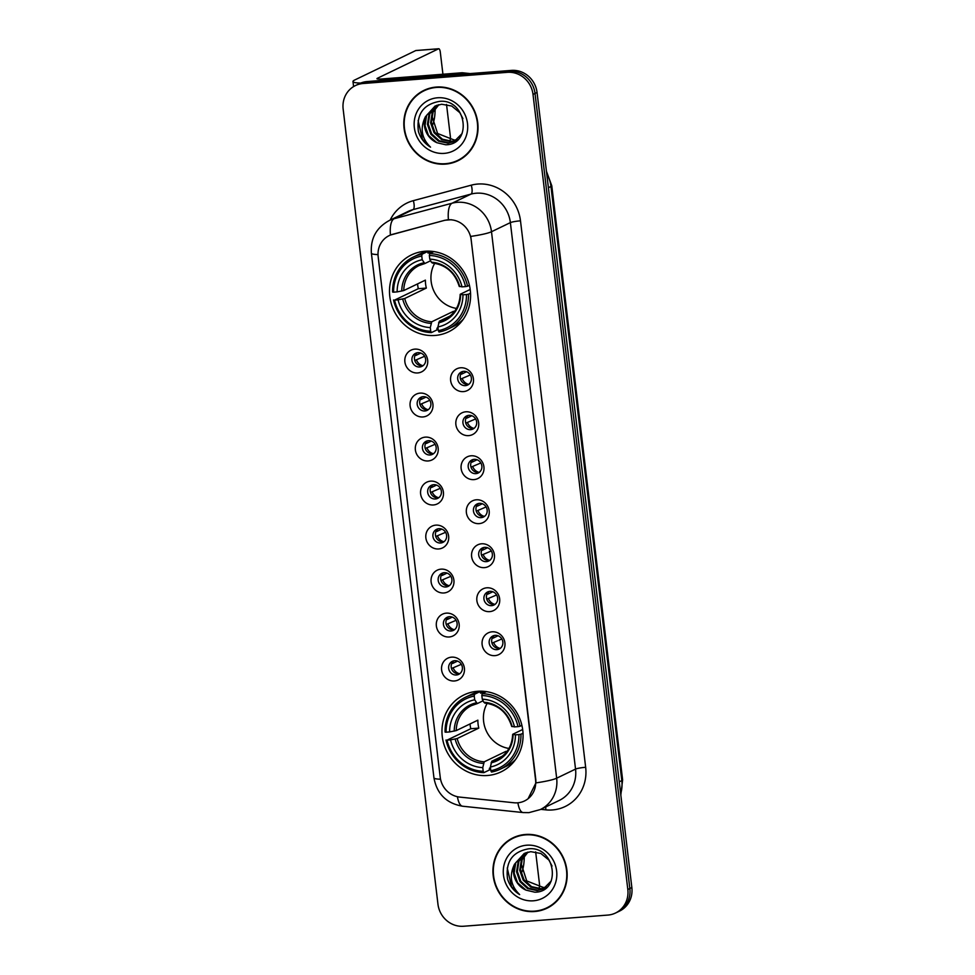 <?xml version="1.0" encoding="UTF-8"?>
<svg xmlns="http://www.w3.org/2000/svg" width="975" height="975" viewBox="0 0 975 975"><rect width="100%" height="100%" fill="white"/><g stroke="black" fill="none" stroke-linecap="round" stroke-linejoin="round"><path stroke-width="1.46" d="M477.494 691.299A42.705 40.048 -115.7 0 0 463.966 694.931A42.705 40.048 -115.7 0 0 443.759 743.803A42.705 40.048 -115.7 0 0 487.537 775.491A42.705 40.048 -115.7 0 0 501.065 771.859A42.705 40.048 -115.7 0 0 521.272 722.975A42.705 40.048 -115.7 0 0 477.494 691.299M425.027 251.257A42.705 40.048 -115.7 0 0 411.499 254.889A42.705 40.048 -115.7 0 0 391.292 303.773A42.705 40.048 -115.7 0 0 435.069 335.449A42.705 40.048 -115.7 0 0 448.585 331.817A42.705 40.048 -115.7 0 0 468.804 282.945A42.705 40.048 -115.7 0 0 425.027 251.257M417.69 372.95A12.09 11.334 64.3 0 1 404.881 361.92A12.09 11.334 64.3 0 1 414.85 349.123A12.09 11.334 64.3 0 1 427.659 360.153A12.09 11.334 64.3 0 1 417.69 372.95M417.934 352.67A7.252 6.801 -115.7 0 0 412.206 361.591A7.252 6.801 -115.7 0 0 421.943 366.356A7.252 6.801 -115.7 0 0 417.934 352.67M422.943 416.959A12.09 11.334 64.3 0 1 410.122 405.917A12.09 11.334 64.3 0 1 420.103 393.12A12.09 11.334 64.3 0 1 432.912 404.162A12.09 11.334 64.3 0 1 422.943 416.959M423.187 396.679A7.252 6.801 -115.7 0 0 417.458 405.6A7.252 6.801 -115.7 0 0 427.184 410.353A7.252 6.801 -115.7 0 0 423.187 396.679M428.183 460.956A12.09 11.334 64.3 0 1 415.374 449.926A12.09 11.334 64.3 0 1 425.344 437.129A12.09 11.334 64.3 0 1 438.153 448.159A12.09 11.334 64.3 0 1 428.183 460.956M428.427 440.676A7.252 6.801 -115.7 0 0 422.699 449.597A7.252 6.801 -115.7 0 0 432.437 454.362A7.252 6.801 -115.7 0 0 428.427 440.676M433.436 504.965A12.09 11.334 64.3 0 1 420.627 493.935A12.09 11.334 64.3 0 1 430.597 481.138A12.09 11.334 64.3 0 1 443.406 492.168A12.09 11.334 64.3 0 1 433.436 504.965M433.68 484.685A7.252 6.801 -115.7 0 0 427.952 493.606A7.252 6.801 -115.7 0 0 437.678 498.371A7.252 6.801 -115.7 0 0 433.68 484.685M438.677 548.962A12.09 11.334 64.3 0 1 425.868 537.932A12.09 11.334 64.3 0 1 435.837 525.135A12.09 11.334 64.3 0 1 448.646 536.165A12.09 11.334 64.3 0 1 438.677 548.962M438.921 528.694A7.252 6.801 -115.7 0 0 433.192 537.603A7.252 6.801 -115.7 0 0 442.93 542.368A7.252 6.801 -115.7 0 0 438.921 528.694M443.93 592.971A12.09 11.334 64.3 0 1 431.121 581.941A12.09 11.334 64.3 0 1 441.09 569.144A12.09 11.334 64.3 0 1 453.899 580.174A12.09 11.334 64.3 0 1 443.93 592.971M444.173 572.691A7.252 6.801 -115.7 0 0 438.445 581.612A7.252 6.801 -115.7 0 0 448.171 586.377A7.252 6.801 -115.7 0 0 444.173 572.691M449.17 636.98A12.09 11.334 64.3 0 1 436.361 625.938A12.09 11.334 64.3 0 1 446.331 613.141A12.09 11.334 64.3 0 1 459.14 624.183A12.09 11.334 64.3 0 1 449.17 636.98M449.414 616.7A7.252 6.801 -115.7 0 0 443.686 625.609A7.252 6.801 -115.7 0 0 453.424 630.374A7.252 6.801 -115.7 0 0 449.414 616.7M454.423 680.977A12.09 11.334 64.3 0 1 441.614 669.947A12.09 11.334 64.3 0 1 451.583 657.15A12.09 11.334 64.3 0 1 464.393 668.18A12.09 11.334 64.3 0 1 454.423 680.977M454.667 660.697A7.252 6.801 -115.7 0 0 448.939 669.618A7.252 6.801 -115.7 0 0 458.664 674.383A7.252 6.801 -115.7 0 0 454.667 660.697M463.454 391.609A12.09 11.334 64.3 0 1 450.645 380.579A12.09 11.334 64.3 0 1 460.614 367.782A12.09 11.334 64.3 0 1 473.423 378.812A12.09 11.334 64.3 0 1 463.454 391.609M463.698 371.341A7.252 6.801 -115.7 0 0 457.97 380.25A7.252 6.801 -115.7 0 0 467.695 385.015A7.252 6.801 -115.7 0 0 463.698 371.341M468.695 435.618A12.09 11.334 64.3 0 1 455.886 424.588A12.09 11.334 64.3 0 1 465.855 411.791A12.09 11.334 64.3 0 1 478.664 422.821A12.09 11.334 64.3 0 1 468.695 435.618M468.938 415.338A7.252 6.801 -115.7 0 0 463.21 424.259A7.252 6.801 -115.7 0 0 472.948 429.024A7.252 6.801 -115.7 0 0 468.938 415.338M473.947 479.615A12.09 11.334 64.3 0 1 461.138 468.585A12.09 11.334 64.3 0 1 471.108 455.788A12.09 11.334 64.3 0 1 483.917 466.818A12.09 11.334 64.3 0 1 473.947 479.615M474.191 459.347A7.252 6.801 -115.7 0 0 468.463 468.256A7.252 6.801 -115.7 0 0 478.189 473.021A7.252 6.801 -115.7 0 0 474.191 459.347M479.188 523.624A12.09 11.334 64.3 0 1 466.379 512.594A12.09 11.334 64.3 0 1 476.348 499.797A12.09 11.334 64.3 0 1 489.17 510.827A12.09 11.334 64.3 0 1 479.188 523.624M479.432 503.344A7.252 6.801 -115.7 0 0 473.704 512.265A7.252 6.801 -115.7 0 0 483.442 517.03A7.252 6.801 -115.7 0 0 479.432 503.344M484.441 567.633A12.09 11.334 64.3 0 1 471.632 556.591A12.09 11.334 64.3 0 1 481.601 543.794A12.09 11.334 64.3 0 1 494.41 554.836A12.09 11.334 64.3 0 1 484.441 567.633M484.685 547.353A7.252 6.801 -115.7 0 0 478.957 556.262A7.252 6.801 -115.7 0 0 488.682 561.027A7.252 6.801 -115.7 0 0 484.685 547.353M489.682 611.63A12.09 11.334 64.3 0 1 476.872 600.6A12.09 11.334 64.3 0 1 486.842 587.803A12.09 11.334 64.3 0 1 499.663 598.833A12.09 11.334 64.3 0 1 489.682 611.63M489.938 591.35A7.252 6.801 -115.7 0 0 484.197 600.271A7.252 6.801 -115.7 0 0 493.935 605.036A7.252 6.801 -115.7 0 0 489.938 591.35M494.934 655.639A12.09 11.334 64.3 0 1 482.125 644.597A12.09 11.334 64.3 0 1 492.095 631.812A12.09 11.334 64.3 0 1 504.904 642.842A12.09 11.334 64.3 0 1 494.934 655.639M495.178 635.359A7.252 6.801 -115.7 0 0 489.45 644.28A7.252 6.801 -115.7 0 0 499.176 649.033A7.252 6.801 -115.7 0 0 495.178 635.359M423.126 365.613A7.252 6.801 64.3 0 1 416.971 352.828M428.378 409.61A7.252 6.801 64.3 0 1 422.212 396.825M433.619 453.619A7.252 6.801 64.3 0 1 427.464 440.834M438.872 497.616A7.252 6.801 64.3 0 1 432.705 484.831M444.125 541.625A7.252 6.801 64.3 0 1 437.958 528.84M449.365 585.622A7.252 6.801 64.3 0 1 443.198 572.837M454.618 629.631A7.252 6.801 64.3 0 1 448.451 616.846M459.859 673.64A7.252 6.801 64.3 0 1 453.692 660.855M468.89 384.272A7.252 6.801 64.3 0 1 462.723 371.487M474.143 428.269A7.252 6.801 64.3 0 1 467.976 415.484M479.383 472.278A7.252 6.801 64.3 0 1 473.216 459.493M484.636 516.275A7.252 6.801 64.3 0 1 478.469 503.502M489.877 560.284A7.252 6.801 64.3 0 1 483.71 547.499M495.129 604.293A7.252 6.801 64.3 0 1 488.962 591.508M500.37 648.29A7.252 6.801 64.3 0 1 494.203 635.505M444.576 220.411A21.755 20.402 64.3 0 1 448.098 219.814A21.755 20.402 64.3 0 1 471.157 239.667L535.567 779.781A21.755 20.402 64.3 0 1 524.513 800.963A21.755 20.402 64.3 0 1 514.02 802.766L459.688 797.087A21.755 20.402 64.3 0 1 440.225 777.27L378.166 256.766A21.755 20.402 64.3 0 1 389.22 235.584A21.755 20.402 64.3 0 1 392.584 234.329L444.941 220.24L451.364 219.716M436.325 87.055A39.073 36.648 -115.7 0 0 423.954 90.382A39.073 36.648 -115.7 0 0 405.454 135.111A39.073 36.648 -115.7 0 0 445.514 164.105A39.073 36.648 -115.7 0 0 457.897 160.777A39.073 36.648 -115.7 0 0 476.385 116.049A39.073 36.648 -115.7 0 0 436.325 87.055M424.966 89.907A39.073 36.648 -115.7 0 0 419.75 93.271M525.452 834.478A39.073 36.648 -115.7 0 0 513.082 837.805A39.073 36.648 -115.7 0 0 494.581 882.533A39.073 36.648 -115.7 0 0 534.641 911.527A39.073 36.648 -115.7 0 0 547.024 908.2A39.073 36.648 -115.7 0 0 565.512 863.472A39.073 36.648 -115.7 0 0 525.452 834.478M514.093 837.342A39.073 36.648 -115.7 0 0 508.877 840.694M378.008 254.585A28.202 3.364 -6.8 0 1 371.39 253.22C370.354 238.595 376.289 227.699 389.196 220.569A32.224 30.225 64.3 0 1 394.18 218.717L452.12 203.202A32.224 30.225 64.3 0 1 457.336 202.312A32.224 30.225 64.3 0 1 491.497 231.733A28.202 3.364 173.2 0 1 470.754 236.413L535.811 779.671L535.921 782.888L528.084 798.732M448.366 219.668L448.403 219.668A28.202 9.628 75 0 1 452.12 203.202L470.998 194.098L413.071 209.601A32.224 30.225 -115.7 0 0 408.074 211.453L389.196 220.569M355.436 85.568L359.47 83.618A24.168 22.669 -115.7 0 1 367.124 81.559L511.412 70.395A24.168 22.669 -115.7 0 1 537.042 92.454L631.849 887.543A24.168 22.669 -115.7 0 1 619.564 911.077L617.553 912.052A24.168 22.669 -115.7 0 0 629.838 888.505L535.019 93.429A24.168 22.669 -115.7 0 0 509.401 71.358L365.113 82.534A24.168 22.669 -115.7 0 0 357.447 84.593A24.168 22.669 -115.7 0 1 365.113 82.534L509.401 71.358A24.168 22.669 -115.7 0 1 535.019 93.429L629.838 888.505A24.168 22.669 -115.7 0 1 617.553 912.052L615.53 913.014A24.168 22.669 -115.7 0 0 627.815 889.48L533.008 94.392A24.168 22.669 -115.7 0 0 507.39 72.333L363.09 83.509A24.168 22.669 -115.7 0 0 355.436 85.568A24.168 22.669 -115.7 0 0 343.151 109.102L437.958 904.191A24.168 22.669 -115.7 0 0 463.588 926.25L607.876 915.074A24.168 22.669 -115.7 0 0 615.53 913.014M390.171 220.094A40.28 37.781 64.3 0 1 413.327 200.667A8.056 2.754 -105 0 1 413.071 209.601L394.18 218.717A28.202 9.628 75 0 0 390.414 235.036L444.941 220.24M542.137 909.687A39.073 36.648 -115.7 0 0 548.023 907.701M453.009 162.264A39.073 36.648 -115.7 0 0 458.896 160.266M457.714 160.412A38.671 36.27 -115.7 0 0 476.019 116.147A38.671 36.27 -115.7 0 0 436.373 87.445A38.671 36.27 -115.7 0 0 424.125 90.748A38.671 36.27 -115.7 0 0 405.819 135.013A38.671 36.27 -115.7 0 0 445.465 163.702A38.671 36.27 -115.7 0 0 457.714 160.412L459.737 159.437A38.671 36.27 -115.7 0 0 464.112 156.914M454.106 140.107A20.146 18.891 -115.7 0 0 454.374 140.095L437.592 133.49L431.876 115.708M455.727 140.692L451.169 141.631L441.626 139.583L434.07 132.722L430.609 122.862L432.242 112.613L438.421 104.8M456.105 140.449L451.961 141.253L442.418 139.193L434.874 132.344L431.413 122.484L433.034 112.222L438.86 104.691M462.113 133.538L454.167 141.546L447.964 143.179L438.421 141.119L430.877 134.27L427.416 124.41L429.037 114.148L436.715 105.337M454.569 141.351L448.768 142.789L439.225 140.741L431.669 133.88L428.208 124.02L429.841 113.77L437.129 105.19M436.91 142.716L445.709 144.775C472.997 144.787 466.428 98.292 439.469 101.388C423.308 104.313 416.288 114.331 418.397 131.442C420.505 138.279 424.552 143.52 430.536 147.152C421.529 138.401 419.823 128.273 425.417 116.768A20.146 18.891 -115.7 0 0 436.91 142.716L428.476 135.428L425.015 125.568L426.636 115.306L435.484 105.848M425.417 116.768L435.082 106.031L441.638 104.24L451.705 106.031L459.798 112.637L462.906 118.609M457.202 139.669L454.362 140.095A20.146 18.891 -115.7 0 0 457.238 139.632M437.604 97.78A28.202 26.447 -115.7 0 0 414.338 127.64A28.202 26.447 -115.7 0 0 444.234 153.38A28.202 26.447 -115.7 0 0 467.5 123.52A28.202 26.447 -115.7 0 0 437.604 97.78M430.84 87.921A38.671 36.27 -115.7 0 0 426.136 89.773L424.125 90.748M430.536 147.152L422.48 139.364L418.117 120.534M360.677 83.082A32.224 3.839 173.2 0 1 352.974 81.522A32.224 3.839 173.2 0 1 354.595 80.06L415.777 50.554A4.034 1.316 -94.4 0 1 415.947 50.517A4.034 1.316 -94.4 0 1 416.106 50.529M450.121 140.095A4.034 1.316 85.6 0 0 450.34 136.354L446.526 104.435M442.93 74.234L440.298 52.162A4.034 1.316 85.6 0 0 438.726 48.75A4.034 1.316 85.6 0 0 438.567 48.799L377.386 78.292A8.056 0.963 -6.8 0 0 376.972 78.658A8.056 0.963 -6.8 0 0 382.456 78.926L461.87 72.772A4.034 3.778 64.3 0 1 462.54 72.784L470.182 73.588M432.693 124.69A25.777 8.397 85.6 0 0 435.143 108.542M546.841 907.835A38.671 36.27 -115.7 0 0 565.147 863.57A38.671 36.27 -115.7 0 0 525.501 834.88A38.671 36.27 -115.7 0 0 513.252 838.171A38.671 36.27 -115.7 0 0 494.947 882.436A38.671 36.27 -115.7 0 0 534.592 911.125A38.671 36.27 -115.7 0 0 546.841 907.835L548.864 906.872A38.671 36.27 -115.7 0 0 553.239 904.337M543.233 887.543A20.146 18.891 -115.7 0 0 543.489 887.518L526.719 880.925L521.003 863.131M544.854 888.115L540.296 889.066L530.741 887.006L523.197 880.157L519.736 870.297L521.357 860.035L527.548 852.223M545.232 887.884L541.088 888.676L531.546 886.628L524.002 879.767L520.54 869.907L522.161 859.658L527.987 852.113M551.241 880.973L543.294 888.981L537.091 890.602L527.548 888.554L520.004 881.693L516.543 871.833L518.164 861.583L525.842 852.772M543.697 888.773L537.895 890.224L528.352 888.164L520.796 881.315L517.335 871.455L518.968 861.193L526.256 852.613M526.037 890.138L534.836 892.198C562.124 892.223 555.555 845.727 528.596 848.823C512.436 851.748 505.416 861.766 507.524 878.877C509.633 885.714 513.679 890.943 519.663 894.587C510.656 885.824 508.95 875.696 514.532 864.191A20.146 18.891 -115.7 0 0 526.037 890.138L517.603 882.85L514.142 872.991L515.763 862.741L524.611 853.271M514.532 864.191L524.209 853.466L530.753 851.662L540.832 853.466L548.913 860.06L552.033 866.032M546.329 887.092L543.489 887.518A20.146 18.891 -115.7 0 0 546.366 887.067M526.732 845.203A28.202 26.447 -115.7 0 0 503.466 875.062A28.202 26.447 -115.7 0 0 533.362 900.803A28.202 26.447 -115.7 0 0 556.628 870.943A28.202 26.447 -115.7 0 0 526.732 845.203M519.967 835.343A38.671 36.27 -115.7 0 0 515.263 837.196L513.252 838.171M519.663 894.587L511.607 886.799L507.244 867.969M434.716 263.287A29.811 27.958 -115.7 0 0 456.483 308.417M437.97 327.673L437.019 328.136L436.812 330.001L431.425 332.597L430.731 331.244A38.354 35.965 -115.7 0 1 394.57 300.105L398.08 299.837A34.649 32.492 -115.7 0 0 430.292 327.576L431.754 321.787L453.387 311.354A29.811 27.958 -115.7 0 0 454.521 311.403M421.761 256.047L422.077 254.207A39.963 37.477 -115.7 0 0 413.193 257.12A39.963 37.477 -115.7 0 0 392.596 292.037L393.62 292.171A38.354 35.965 -115.7 0 1 421.761 256.047L422.199 259.728A34.649 32.492 -115.7 0 0 397.142 291.891L403.76 290.562L425.393 280.13A29.811 27.958 -115.7 0 0 426.343 288.076L404.71 298.508L398.08 299.837M430.621 260.752L424.808 263.555L422.199 259.728M394.57 300.105L418.312 288.697A38.269 35.892 64.3 0 1 417.544 283.908M422.077 254.207L427.464 251.611L428.074 253.098L431.742 251.318M447.903 329.111A39.963 37.477 -115.7 0 0 468.5 294.182L466.464 294.548A38.354 35.965 -115.7 0 1 438.323 330.659L439.018 332.012A39.963 37.477 -115.7 0 0 447.903 329.111L453.29 326.503A39.963 37.477 -115.7 0 0 463.149 319.434M427.464 251.611A39.963 37.477 -115.7 0 0 418.58 254.524L413.193 257.12M470.547 293.195L468.5 294.182M393.547 299.983A39.963 37.477 -115.7 0 0 431.425 332.597M438.323 330.659L437.885 326.978A34.649 32.492 -115.7 0 0 462.954 294.816L466.464 294.548M430.292 327.576L430.731 331.244M397.142 291.891L393.62 292.171M462.954 294.816L460.395 294.194L470.194 289.465M450.06 316.034L439.347 321.202L437.885 326.978M438.592 322.798A30.993 29.067 -115.7 0 0 460.627 294.535L460.395 294.194M424.808 263.555L423.772 262.811A30.993 29.067 -115.7 0 0 401.749 291.074M433.887 251.587L429.67 253.622L429.353 255.462A38.354 35.965 -115.7 0 1 465.526 286.601L467.549 286.236A39.963 37.477 -115.7 0 0 429.67 253.622M467.549 286.236L469.426 285.334M465.526 286.601L462.004 286.869A34.649 32.492 -115.7 0 0 429.792 259.143L429.353 255.462M459.444 286.248L462.004 286.869M429.792 259.143L431.377 262.214A30.993 29.067 -115.7 0 1 459.676 286.589M418.312 288.697L426.343 288.076M453.387 311.354L453.533 312.634M487.195 703.328A29.811 27.958 -115.7 0 0 508.95 748.459M490.437 767.715L489.487 768.166L489.279 770.043L483.893 772.639L483.198 771.286A38.354 35.965 -115.7 0 1 447.038 740.147L450.56 739.879A34.649 32.492 -115.7 0 0 482.759 767.605L484.222 761.828L505.854 751.396A29.811 27.958 -115.7 0 0 507 751.445M474.24 696.089L474.545 694.249A39.963 37.477 -115.7 0 0 465.66 697.149A39.963 37.477 -115.7 0 0 445.075 732.079L446.099 732.201A38.354 35.965 -115.7 0 1 474.24 696.089L474.679 699.77A34.649 32.492 -115.7 0 0 449.609 731.932L456.239 730.592L477.872 720.159A29.811 27.958 -115.7 0 0 478.81 728.106L457.178 738.538L450.56 739.879M483.088 700.781L477.275 703.584L474.679 699.77M447.038 740.147L470.779 728.727A38.269 35.892 64.3 0 1 470.023 723.95M474.545 694.249L479.932 691.653L480.541 693.128L484.222 691.36M500.37 769.141A39.963 37.477 -115.7 0 0 520.967 734.224L518.944 734.577A38.354 35.965 -115.7 0 1 490.791 770.701L491.485 772.054A39.963 37.477 -115.7 0 0 500.37 769.141L505.769 766.545A39.963 37.477 -115.7 0 0 515.629 759.476M479.932 691.653A39.963 37.477 -115.7 0 0 471.047 694.553L465.66 697.149M523.014 733.237L520.967 734.224M446.014 740.025A39.963 37.477 -115.7 0 0 483.893 772.639M490.791 770.701L490.364 767.02A34.649 32.492 -115.7 0 0 515.422 734.858L518.944 734.577M482.759 767.605L483.198 771.286M449.609 731.932L446.099 732.201M515.422 734.858L512.862 734.224L522.661 729.495M502.527 756.076L491.814 761.243L490.364 767.02M491.071 762.84A30.993 29.067 -115.7 0 0 513.094 734.565L512.862 734.224M477.275 703.584L476.251 702.841A30.993 29.067 -115.7 0 0 454.216 731.116M486.367 691.628L482.138 693.664L481.833 695.504A38.354 35.965 -115.7 0 1 517.993 726.643L520.016 726.277A39.963 37.477 -115.7 0 0 482.138 693.664M520.016 726.277L521.905 725.376M517.993 726.643L514.471 726.911A34.649 32.492 -115.7 0 0 482.272 699.172L481.833 695.504M511.912 726.29L514.471 726.911M482.272 699.172L483.844 702.256A30.993 29.067 -115.7 0 1 512.143 726.631M470.779 728.727L478.81 728.106M505.854 751.396L506.013 752.676M462.467 371.707A8.86 8.312 -115.7 0 0 461.772 374.047L466.562 371.743M460.688 374.242L461.772 374.047M470.364 374.948L460.517 379.141M462.333 378.824A8.86 8.312 -115.7 0 0 468.561 384.333M467.707 415.703A8.86 8.312 -115.7 0 0 467.013 418.056L471.803 415.74M465.928 418.251L467.013 418.056M475.605 418.945L465.758 423.138M467.586 422.821A8.86 8.312 -115.7 0 0 473.801 428.342M472.96 459.712A8.86 8.312 -115.7 0 0 472.266 462.065L477.055 459.749M471.181 462.247L472.266 462.065M480.858 462.954L471.01 467.147M472.826 466.83A8.86 8.312 -115.7 0 0 479.054 472.339M478.201 503.709A8.86 8.312 -115.7 0 0 477.506 506.062L482.296 503.758M476.422 506.257L477.506 506.062M486.098 506.963L476.251 511.144M478.079 510.827A8.86 8.312 -115.7 0 0 484.295 516.348M483.454 547.718A8.86 8.312 -115.7 0 0 482.759 550.071L487.549 547.755M481.674 550.253L482.759 550.071M491.351 550.96L481.504 555.153M483.32 554.836A8.86 8.312 -115.7 0 0 489.548 560.357M488.694 591.727A8.86 8.312 -115.7 0 0 488 594.067L492.789 591.764M486.915 594.263L488 594.067M496.592 594.969L486.744 599.162M488.572 598.833A8.86 8.312 -115.7 0 0 494.788 604.354M493.947 635.724A8.86 8.312 -115.7 0 0 493.253 638.077L498.042 635.761M492.168 638.259L493.253 638.077M501.845 638.966L491.997 643.159M493.813 642.842A8.86 8.312 -115.7 0 0 500.041 648.363M416.703 353.048A8.86 8.312 -115.7 0 0 416.008 355.388L420.798 353.084M414.923 355.582L416.008 355.388M424.6 356.289L414.753 360.482M416.581 360.153A8.86 8.312 -115.7 0 0 422.797 365.674M421.956 397.044A8.86 8.312 -115.7 0 0 421.249 399.397L426.051 397.081M420.176 399.579L421.249 399.397M429.853 400.286L420.006 404.479M421.822 404.162A8.86 8.312 -115.7 0 0 428.049 409.683M427.196 441.053A8.86 8.312 -115.7 0 0 426.502 443.393L431.291 441.09M425.417 443.588L426.502 443.393M435.094 444.295L425.246 448.488M427.074 448.159A8.86 8.312 -115.7 0 0 433.29 453.68M432.449 485.05A8.86 8.312 -115.7 0 0 431.742 487.403L436.544 485.087M430.67 487.597L431.742 487.403M440.347 488.292L430.499 492.485M432.315 492.168A8.86 8.312 -115.7 0 0 438.543 497.689M437.69 529.059A8.86 8.312 -115.7 0 0 436.995 531.412L441.785 529.096M435.91 531.594L436.995 531.412M445.587 532.301L435.74 536.494M437.568 536.177A8.86 8.312 -115.7 0 0 443.783 541.686M442.942 573.056A8.86 8.312 -115.7 0 0 442.248 575.408L447.038 573.105M441.163 575.603L442.248 575.408M450.84 576.31L440.992 580.491M442.808 580.174A8.86 8.312 -115.7 0 0 449.036 585.695M448.183 617.065A8.86 8.312 -115.7 0 0 447.488 619.418L452.278 617.102M446.404 619.6L447.488 619.418M456.081 620.307L446.233 624.5M448.061 624.183A8.86 8.312 -115.7 0 0 454.277 629.704M453.436 661.062A8.86 8.312 -115.7 0 0 452.741 663.414L457.531 661.111M451.657 663.609L452.741 663.414M461.333 664.316L451.486 668.509M453.302 668.18A8.86 8.312 -115.7 0 0 459.53 673.701M539.248 887.518A4.034 1.316 85.6 0 0 539.455 883.789L535.653 851.858M521.82 872.125A25.777 8.397 85.6 0 0 524.27 855.965M585.658 767.288A8.056 0.963 -6.8 0 0 575.543 769.092L510.376 222.617A32.224 30.225 -115.7 0 0 476.214 193.208A32.224 30.225 -115.7 0 0 470.998 194.098A8.056 2.754 -105 0 0 471.266 185.165A40.28 37.781 64.3 0 1 520.492 220.825L585.658 767.288A40.28 37.781 64.3 0 1 552.423 809.945A40.28 37.781 64.3 0 1 545.756 809.859L540.796 809.335M559.163 800.475A32.224 30.225 -115.7 0 0 575.543 769.092L556.664 778.196A32.224 30.225 64.3 0 1 540.284 809.579L559.163 800.475M535.921 782.888A28.202 3.364 -6.8 0 0 556.664 778.196L491.497 231.733L510.376 222.617A8.056 0.963 -6.8 0 1 520.492 220.825M440.542 779.208A28.202 3.364 173.2 0 1 433.948 777.843L371.39 253.22M457.409 796.709A28.202 8.458 96 0 0 462.613 806.227C446.452 803.388 436.898 793.93 433.948 777.843M517.896 802.803A28.202 8.458 96 0 0 523.161 812.565L462.613 806.227M413.327 200.667L471.266 185.165M627.815 889.48L631.849 887.543M533.008 94.392L537.042 92.454M507.39 72.333L511.412 70.395M363.09 83.509L367.124 81.559M545.72 806.959A8.056 2.413 -84 0 1 545.756 809.859M620.673 793.869A32.224 30.225 -115.7 0 0 621.806 780.597L550.96 186.469A32.224 30.225 -115.7 0 0 546.719 173.611M548.401 187.7L550.96 186.469A16.112 1.926 -6.8 0 0 551.777 185.738L622.623 779.866L620.819 795.027M622.623 779.866A16.112 1.926 -6.8 0 1 621.806 780.597L619.247 781.828M377.459 78.926L377.386 78.292M458.274 74.502L461.87 72.772M438.567 48.799L415.777 50.554M462.54 72.784L459.091 74.441M404.71 298.508A29.811 27.958 -115.7 0 0 431.754 321.787M424.612 263.591A29.811 27.958 -115.7 0 0 419.128 265.529A29.811 27.958 -115.7 0 0 403.76 290.562M402.699 299.02A30.993 29.067 -115.7 0 0 430.999 323.395M439.347 321.202A29.811 27.958 -115.7 0 0 445.027 319.227C454.557 314.242 459.615 305.955 460.188 294.365M457.178 738.538A29.811 27.958 -115.7 0 0 484.222 761.828M477.08 703.633A29.811 27.958 -115.7 0 0 471.595 705.559A29.811 27.958 -115.7 0 0 456.239 730.592M455.167 739.062A30.993 29.067 -115.7 0 0 483.478 763.425M491.814 761.243A29.811 27.958 -115.7 0 0 497.494 759.269C507.024 754.272 512.082 745.985 512.667 734.407M523.161 812.565L528.938 812.638L540.284 809.579M546.439 171.271L551.777 185.738M353.584 86.58L352.974 81.522M415.947 50.517L438.726 48.75M419.128 265.529L424.71 263.579M429.427 251.172L427.672 252.013M432.181 263.006C445.794 264.664 454.813 272.476 459.249 286.431M471.595 705.559L477.177 703.621M481.894 691.202L480.139 692.055M484.648 703.048C498.262 704.706 507.28 712.506 511.717 726.473"/></g></svg>
